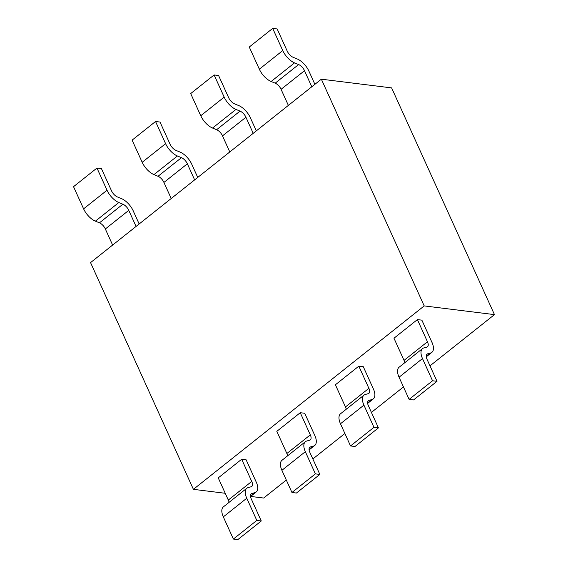 <?xml version="1.0" encoding="UTF-8"?>
<svg xmlns="http://www.w3.org/2000/svg" width="568" height="568" viewBox="0 0 568 568"><rect width="100%" height="100%" fill="white"/><g stroke="black" fill="none" stroke-linecap="round" stroke-linejoin="round"><path stroke-width="0.85" d="M424.204 305.911L321.353 79.186L391.615 87.898L494.465 314.622L424.204 305.911L193.397 489.339L225.226 493.28M286.308 480.052L263.659 498.044L250.602 496.425M494.465 314.622L429.99 365.856M403.465 386.943L371.415 412.411M344.882 433.498L312.84 458.965M321.353 79.186L90.553 262.608L193.397 489.339M139.16 223.977L133.239 210.92M112.634 245.064L105.336 228.982L128.766 210.366L136.064 226.44M121.431 198.615L117.377 196.933A7.107 3.529 -128.5 0 1 111.505 190.784L101.438 168.611L96.965 168.057L107.025 190.23A14.221 7.05 51.5 0 0 118.833 202.542L122.887 204.217L99.457 222.834L95.396 221.151A14.221 7.05 -128.5 0 1 83.61 208.854L73.535 186.68L96.965 168.057M133.26 210.92A14.221 7.05 51.5 0 0 121.424 198.594M105.371 228.989A7.107 3.529 51.5 0 0 99.45 222.826M122.887 204.203A7.107 3.529 -128.5 0 1 128.801 210.366M197.742 177.429L191.814 164.365M171.209 198.509L163.918 182.434L187.348 163.811L194.639 179.893M180.006 152.061L175.952 150.378A7.107 3.529 -128.5 0 1 170.081 144.229L160.013 122.056L155.547 121.502L165.6 143.676A14.221 7.05 51.5 0 0 177.408 155.987L181.462 157.663A7.107 3.529 -128.5 0 1 187.376 163.818M181.462 157.663L158.032 176.286L153.978 174.603L177.408 155.98M153.978 174.61A14.221 7.05 -128.5 0 1 142.192 162.299L132.11 140.126L155.547 121.502M191.835 164.365A14.221 7.05 51.5 0 0 179.999 152.039M163.946 182.434A7.107 3.529 51.5 0 0 158.032 176.272M256.317 130.874L250.389 117.81M229.784 151.961L222.493 135.88L245.923 117.257L253.214 133.338M238.588 105.513L234.527 103.83A7.107 3.529 -128.5 0 1 228.655 97.682L218.588 75.508L214.122 74.955L224.175 97.128A14.221 7.05 51.5 0 0 235.99 109.439M222.528 135.887A7.107 3.529 51.5 0 0 216.607 129.717L212.553 128.048A14.221 7.05 -128.5 0 1 200.767 115.751M212.553 128.048L235.983 109.425L240.044 111.108A7.107 3.529 -128.5 0 1 245.958 117.264M224.175 97.128L200.745 115.744L190.692 93.571L214.122 74.955M250.417 117.817A14.221 7.05 51.5 0 0 238.581 105.485M314.892 84.32L308.971 71.263M288.366 105.407L281.068 89.325L304.498 70.709L311.796 86.783M297.163 58.958L293.102 57.276A7.107 3.529 -128.5 0 1 287.231 51.127L277.163 28.954L272.697 28.4L282.757 50.573A14.221 7.05 51.5 0 0 294.565 62.885M281.103 89.332A7.107 3.529 51.5 0 0 275.182 83.169L271.128 81.494L294.558 62.87L298.619 64.553A7.107 3.529 -128.5 0 1 304.533 70.709M271.135 81.508A14.221 7.05 -128.5 0 1 259.342 69.197L249.267 47.023L272.697 28.4M308.992 71.263A14.221 7.05 51.5 0 0 297.156 58.93M417.402 319.599L393.972 338.223L404.033 360.396L427.463 341.773L417.402 319.599L421.875 320.153L431.928 342.326M423.863 347.914A14.221 7.05 51.5 0 0 422.571 348.575A14.221 7.05 51.5 0 0 422.5 358.6L432.539 380.766L409.109 399.389L413.575 399.943L437.005 381.32L426.951 359.146A7.107 3.529 -128.5 0 1 426.994 354.141A7.107 3.529 -128.5 0 1 427.626 353.814L430.544 352.998A14.221 7.05 51.5 0 0 431.879 352.359A14.221 7.05 51.5 0 0 431.957 342.334M427.498 341.78A7.107 3.529 -128.5 0 1 427.463 346.792A7.107 3.529 -128.5 0 1 426.795 347.126L423.87 347.928M409.109 399.389L399.048 377.216A14.221 7.05 -128.5 0 1 399.141 367.191L422.571 348.575M432.539 380.766L437.005 381.32M404.771 362.718A7.107 3.529 51.5 0 0 404.061 360.403M358.827 366.154L335.397 384.777L345.458 406.951L368.888 388.327L358.827 366.154L363.293 366.708L373.353 388.881M368.916 388.334A7.107 3.529 -128.5 0 1 368.88 393.347A7.107 3.529 -128.5 0 1 368.22 393.674L365.288 394.483A14.221 7.05 51.5 0 0 363.996 395.122A14.221 7.05 51.5 0 0 363.925 405.147L373.964 427.321L350.527 445.944L355 446.498L378.43 427.874L368.369 405.701A7.107 3.529 -128.5 0 1 368.419 400.688A7.107 3.529 -128.5 0 1 369.044 400.369L371.969 399.545L367.638 402.989M350.527 445.944L340.473 423.771A14.221 7.05 -128.5 0 1 340.566 413.745L363.996 395.122M373.964 427.321L378.43 427.874M371.983 399.574A14.221 7.05 51.5 0 0 373.304 398.906A14.221 7.05 51.5 0 0 373.375 388.881M346.196 409.272A7.107 3.529 51.5 0 0 345.486 406.951M300.252 412.709L276.822 431.332L286.875 453.498L310.305 434.882L300.252 412.709L304.718 413.263L314.779 435.436M309.638 440.214L306.713 441.031A14.221 7.05 51.5 0 0 305.421 441.677A14.221 7.05 51.5 0 0 305.343 451.702L315.382 473.875L291.952 492.491L296.425 493.045L319.855 474.429L309.794 452.256A7.107 3.529 -128.5 0 1 309.837 447.243A7.107 3.529 -128.5 0 1 310.469 446.924L313.387 446.1L309.056 449.544M291.952 492.491L281.898 470.318L305.328 451.702M315.382 473.875L319.855 474.429M313.408 446.128A14.221 7.05 51.5 0 0 314.729 445.461A14.221 7.05 51.5 0 0 314.8 435.436M310.341 434.882A7.107 3.529 -128.5 0 1 310.305 439.895A7.107 3.529 -128.5 0 1 309.645 440.228M287.614 455.827A7.107 3.529 51.5 0 0 286.911 453.505M281.913 470.325A14.221 7.05 -128.5 0 1 281.984 460.3L305.421 441.677M241.67 459.263L218.24 477.88L228.3 500.053L251.731 481.43L241.67 459.263L246.143 459.817L256.196 481.983M250.807 494.33L251.887 493.471L254.812 492.655A14.221 7.05 51.5 0 0 256.154 492.016A14.221 7.05 51.5 0 0 256.225 481.991M251.766 481.437A7.107 3.529 -128.5 0 1 251.731 486.449A7.107 3.529 -128.5 0 1 251.07 486.783L248.138 487.585A14.221 7.05 51.5 0 0 246.839 488.231A14.221 7.05 51.5 0 0 246.768 498.257L256.807 520.423L233.377 539.046L223.316 516.873A14.221 7.05 -128.5 0 1 223.409 506.848L246.839 488.231M233.377 539.046L237.843 539.6L261.273 520.977L251.219 498.803A7.107 3.529 -128.5 0 1 251.262 493.798A7.107 3.529 -128.5 0 1 251.894 493.471M256.807 520.423L261.273 520.977M229.039 502.375A7.107 3.529 51.5 0 0 228.336 500.06M95.396 221.151L118.833 202.535M107.025 190.23L83.595 208.854M165.6 143.676L142.17 162.299M240.044 111.108L216.607 129.731M298.619 64.56L275.189 83.177M282.757 50.573L259.327 69.197M426.54 354.673L427.619 353.814M430.544 352.998L426.213 356.434M399.048 377.216L422.478 358.593M367.965 401.221L369.044 400.369M340.473 423.771L363.903 405.147M309.39 447.776L310.469 446.917M254.812 492.655L250.481 496.091M223.316 516.873L246.746 498.25M431.879 352.359L426.256 356.832M373.304 398.906L367.673 403.386M314.729 445.461L309.099 449.934M256.154 492.016L250.524 496.489"/></g></svg>
